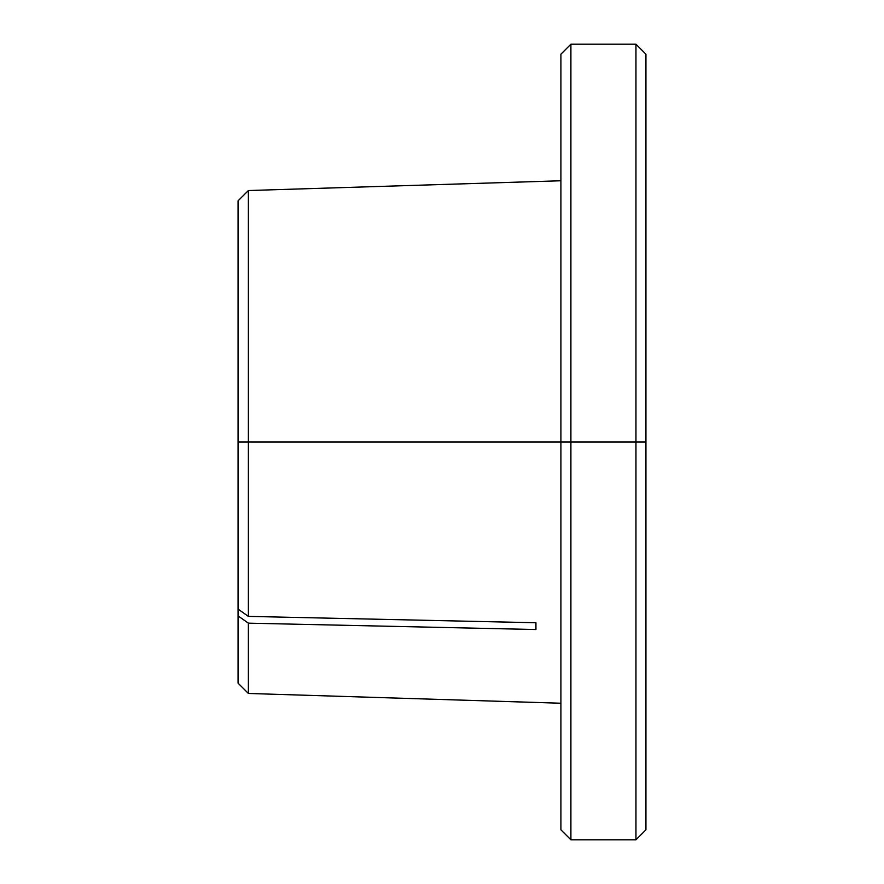 <?xml version="1.0" encoding="UTF-8"?>
<svg xmlns="http://www.w3.org/2000/svg" width="884" height="884" viewBox="0 0 884 884"><rect width="100%" height="100%" fill="white"/><g stroke="black" fill="none" stroke-linecap="round" stroke-linejoin="round"><path stroke-width="1.33" d="M560.909 829.811L570.898 839.8L570.898 442L570.898 839.8L635.95 839.8L645.939 829.811L645.939 442L635.95 442L635.95 839.8L635.95 442L560.909 442L560.909 829.811L560.909 442L248.382 442L248.382 616.391L535.936 622.745L535.936 629.53L248.382 623.165L248.382 693.465L248.382 623.165L238.061 615.883L238.061 683.144L248.382 693.465L560.909 703.233M560.909 180.767L248.382 190.535L238.061 200.845L238.061 609.098L248.382 616.391L248.382 190.535L248.382 442L238.061 442L635.95 442L635.95 44.2L635.95 442L645.939 442L645.939 54.189L645.939 829.811M238.061 201L238.061 683.155M560.909 54.189L560.909 442L560.909 54.189L570.898 44.2L570.898 442L570.898 44.2L635.95 44.2L645.939 54.189M535.936 629.53L535.936 622.745L535.936 629.53L248.382 623.165L238.061 615.883L238.061 609.098L248.382 616.391L535.936 622.745"/></g></svg>
